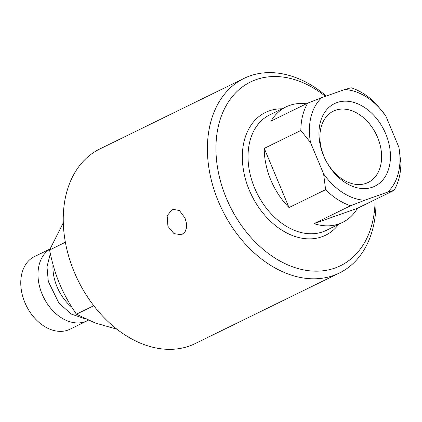<?xml version="1.0" encoding="UTF-8"?>
<svg xmlns="http://www.w3.org/2000/svg" width="422" height="422" viewBox="0 0 422 422"><rect width="100%" height="100%" fill="white"/><g stroke="black" fill="none" stroke-linecap="round" stroke-linejoin="round"><path stroke-width="0.63" d="M184.984 218.005L186.424 223.08L186.471 227.964L185.042 231.952L181.555 234.769L174.006 233.63L167.935 226.35L167.144 215.721L172.508 209.185L179.44 210.546L184.984 218.005M339.32 273.045L195.175 343.587A108.364 77.426 -116.1 0 1 74.314 272.169A108.364 77.426 -116.1 0 1 99.909 148.924L244.058 78.381A108.364 77.426 63.9 0 0 218.464 201.626A108.364 77.426 63.9 0 0 339.32 273.045A108.364 77.426 63.9 0 0 375.933 199.237M375.074 199.653A102.288 73.085 -116.1 0 1 285.087 263.66A102.288 73.085 -116.1 0 1 218.585 125.271A102.288 73.085 -116.1 0 1 325.425 96.343M326.322 96.026A108.364 77.426 63.9 0 0 244.058 78.381M344.711 89.522A58.231 41.609 -116.1 0 1 385.792 115.923L376.134 103.828A64.308 45.951 63.9 0 0 351.136 87.765L344.711 89.522L321.759 97.64L307.696 103.137L271.103 121.045A64.308 45.951 -116.1 0 1 286.016 106.898A64.308 45.951 -116.1 0 1 306.335 103.801M357.46 208.273A64.308 45.951 -116.1 0 1 342.548 222.42A64.308 45.951 -116.1 0 1 314.021 223.644L357.46 208.273L394.058 190.364A64.308 45.951 63.9 0 0 400.9 163.034L398.88 147.204A58.231 41.609 -116.1 0 1 387.633 192.121L394.058 190.364M314.021 223.644L350.613 205.736L364.677 200.244L387.633 192.121M364.677 200.244A58.231 41.609 -116.1 0 1 323.6 173.843L325.62 189.673A64.308 45.951 63.9 0 0 350.613 205.736M325.62 189.673L289.028 207.577A64.308 45.951 -116.1 0 1 270.824 180.036A64.308 45.951 -116.1 0 1 264.262 148.375L300.854 130.467L310.513 142.557A58.231 41.609 -116.1 0 1 321.759 97.64M307.696 103.137A64.308 45.951 63.9 0 0 300.854 130.467M289.028 207.577L264.262 148.375M310.513 142.557L323.6 173.843M398.88 147.204L385.792 115.923M323.938 156.298A39.679 28.353 -116.1 0 1 332.51 111.587A39.679 28.353 -116.1 0 1 377.569 137.324A39.679 28.353 -116.1 0 1 367.372 182.832A39.679 28.353 -116.1 0 1 323.938 156.298M385.75 133.895A45.951 32.832 63.9 0 0 323.838 113.724A45.951 32.832 63.9 0 0 354.501 187.03A45.951 32.832 63.9 0 0 385.75 133.895M52.987 264.504A40.57 28.991 63.9 0 0 57.054 286.823A40.57 28.991 63.9 0 0 71.872 307.263M49.875 249.159A40.428 28.886 63.9 0 0 42.121 294.145A40.428 28.886 63.9 0 0 87.212 320.789A40.428 28.886 63.9 0 0 88.309 320.214M49.928 249.017L34.44 256.597A40.428 28.886 63.9 0 0 24.893 302.574A40.428 28.886 63.9 0 0 69.983 329.223L87.212 320.789M63.3 222.79L49.559 250.014C52.201 263.027 55.546 274.279 59.597 283.769C63.511 293.316 69.118 303.465 76.408 314.205L95.256 323.004L116.905 329.202M76.408 314.205L93.758 305.718M49.559 250.014L65.384 242.27M282.118 108.802A68.359 48.841 63.9 0 0 269.173 110.886A68.359 48.841 63.9 0 0 255.969 203.198A68.359 48.841 63.9 0 0 338.655 224.33M342.548 222.42L326.322 230.365A64.308 45.951 -116.1 0 1 254.598 187.975A64.308 45.951 -116.1 0 1 269.785 114.837L286.016 106.898M85.83 319.09L71.207 314.063L58.874 303.033L48.314 281.474L46.99 266.799L50.313 253.622"/></g></svg>
